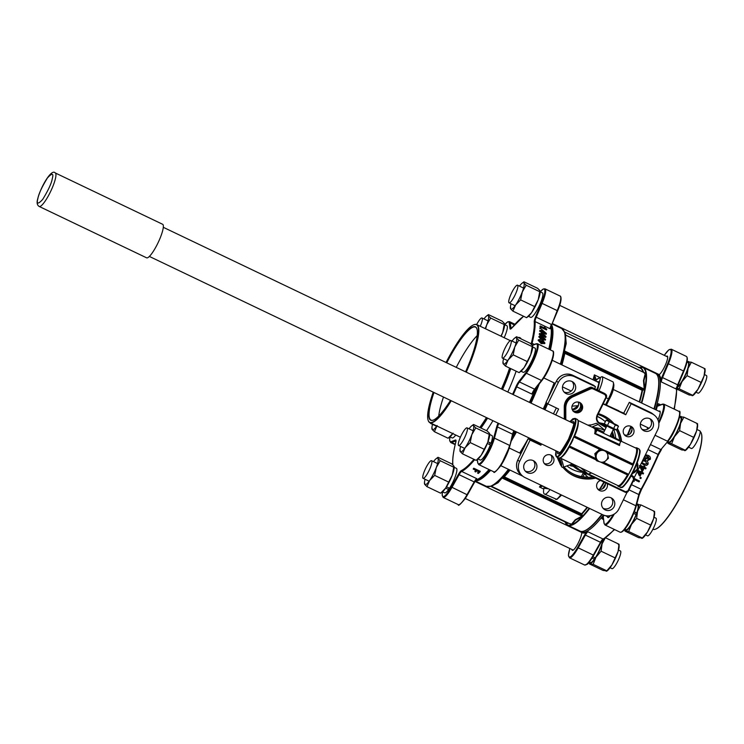<?xml version="1.0" encoding="UTF-8"?>
<svg xmlns="http://www.w3.org/2000/svg" width="744" height="744" viewBox="0 0 744 744"><rect width="100%" height="100%" fill="white"/><g stroke="black" fill="none" stroke-linecap="round" stroke-linejoin="round"><path stroke-width="1.12" d="M613.493 383.486C614.591 385.559 613.196 390.795 609.308 399.193L608.425 398.84A16.508 3.404 -64.4 0 0 612.954 381.877A16.508 3.404 -64.4 0 0 612.814 381.793L602.017 376.631A16.508 3.404 115.6 0 1 602.156 376.715A16.508 3.404 115.6 0 1 598.985 390.777M491.114 486.204L486.362 486.325L475.277 481.033M570.397 523.674L571.253 524.455L575.307 519.703L581.929 516.169L581.483 515.071L503.353 477.713L502.088 478.001L498.034 482.754L491.412 486.288A0.614 0.521 69.6 0 0 491.003 486.241L497.596 482.726L501.623 477.992L503.874 476.802L503.939 477.49L503.353 477.713L503.288 477.025M644.425 373.218L645.801 373.311L643.96 380.575L644.676 389.047L642.546 390.34L642.388 389.577L644.211 389.047L643.486 380.528L645.336 373.228L565.496 335.06L566.091 335.628L565.496 335.06L566.221 343.579L564.371 350.87L565.115 352.628L564.51 353.028L564.073 350.508L565.924 343.263L565.505 334.986A85.765 17.67 -64.4 0 0 565.273 334.223L564.649 332.326A87.243 17.968 115.6 0 1 560.678 364.318M551.667 324.942A87.42 18.005 115.6 0 1 550.383 349.913M539.251 383.96A87.42 18.005 115.6 0 1 531.058 403.136M516.485 431.948A87.42 18.005 115.6 0 1 511.119 441.248M490.649 470.31A87.42 18.005 115.6 0 1 475.388 480.847M647.02 429.437A87.42 18.005 -64.4 0 0 647.699 427.605M653.939 408.902A87.42 18.005 -64.4 0 0 657.947 376.734A87.42 18.005 -64.4 0 0 656.087 373.776A87.42 18.005 -64.4 0 0 655.371 373.33L643.179 367.508L638.464 367.62M515.825 431.632A86.806 17.884 115.6 0 1 511.816 438.635M489.915 469.957A86.806 17.884 115.6 0 1 475.918 480.066M567.049 524.799A87.42 18.005 -64.4 0 0 567.765 525.245L579.957 531.077A87.42 18.005 -64.4 0 0 584.217 530.946L584.998 530.649A86.806 17.884 -64.4 0 0 602.221 514.485M584.217 530.946A87.42 18.005 -64.4 0 0 601.84 514.309M596.753 389.707A10.397 2.139 -64.4 0 0 598.39 381.681A10.397 2.139 -64.4 0 0 598.306 381.635A10.397 2.139 -64.4 0 0 597.386 381.867M546.012 487.618A10.397 2.139 -64.4 0 0 546.263 488.083A10.397 2.139 -64.4 0 0 546.347 488.129A10.397 2.139 -64.4 0 0 546.961 488.073M605.207 509.91A6.724 6.575 -51.8 0 1 602.575 500.405A6.724 6.575 -51.8 0 1 612.321 498.592A6.724 6.575 -51.8 0 1 605.207 509.91M611.224 497.894A6.724 6.575 -51.8 0 1 603.068 508.254M607.095 483.581A5.506 5.375 -51.8 0 1 598.622 489.952A5.506 5.375 -51.8 0 1 600.501 480.429M626.206 436.272A5.506 5.375 -51.8 0 1 624.058 428.488A5.506 5.375 -51.8 0 1 632.028 427.01A5.506 5.375 -51.8 0 1 626.206 436.272M643.96 430.795A6.724 6.575 -51.8 0 1 641.337 421.29A6.724 6.575 -51.8 0 1 651.074 419.486A6.724 6.575 -51.8 0 1 643.96 430.795M649.986 418.788A6.724 6.575 -51.8 0 1 641.821 429.139M567.746 470.515A32.401 31.676 128.2 0 0 573.354 473.974A32.401 31.676 128.2 0 0 586.514 477.034L587.621 476.923M592.996 476.839A32.401 31.676 -51.8 0 1 573.764 474.3A32.401 31.676 -51.8 0 1 567.942 470.673A32.401 31.676 -51.8 0 1 563.999 466.962M597.944 414.492A32.401 31.676 -51.8 0 1 602.24 416.166A32.401 31.676 -51.8 0 1 608.062 419.783A32.401 31.676 -51.8 0 1 609.996 421.448M527.347 472.682A6.724 6.575 -51.8 0 1 524.725 463.177A6.724 6.575 -51.8 0 1 534.471 461.373A6.724 6.575 -51.8 0 1 527.347 472.682M533.374 460.676A6.724 6.575 -51.8 0 1 525.208 471.036M546.18 465.019A5.506 5.375 -51.8 0 1 544.031 457.244A5.506 5.375 -51.8 0 1 552.001 455.765A5.506 5.375 -51.8 0 1 546.18 465.019M566.11 393.576A6.724 6.575 -51.8 0 1 563.478 384.071A6.724 6.575 -51.8 0 1 573.224 382.258A6.724 6.575 -51.8 0 1 566.11 393.576M572.127 381.56A6.724 6.575 -51.8 0 1 563.971 391.921M594.8 477.695A33.62 32.866 -51.8 0 1 573.224 475.397A33.62 32.866 -51.8 0 1 567.495 471.873M595.665 478.113A33.62 32.866 -51.8 0 1 573.829 475.872A33.62 32.866 -51.8 0 1 567.793 472.115A33.62 32.866 -51.8 0 1 562.864 467.288M559.451 462.219A33.62 32.866 -51.8 0 1 557.265 457.272M555.814 451.385A33.62 32.866 -51.8 0 1 555.721 450.706M598.362 413.636A33.62 32.866 -51.8 0 1 603.384 415.543A33.62 32.866 -51.8 0 1 609.429 419.3A33.62 32.866 -51.8 0 1 613.493 423.122M582.18 514.746L581.483 515.071L581.213 514.439L581.91 514.113L582.226 516.531L575.633 520.037L571.597 524.78L571.159 524.464M644.676 389.047A0.614 0.502 167.8 0 1 644.211 389.047L564.371 350.87A0.614 0.539 24.9 0 1 564.073 350.508M643.207 390.172L643.039 389.4L564.919 352.052L564.315 352.451M582.226 516.531A0.614 0.521 -110.4 0 0 581.929 516.169L502.088 478.001A0.614 0.567 27.5 0 0 501.623 477.992M491.412 486.288L571.253 524.455A0.614 0.567 -152.5 0 1 571.597 524.78M490.91 486.278L571.253 524.455M644.397 373.265L645.336 373.228A0.614 0.539 -155.1 0 0 645.801 373.311M645.336 373.228L644.22 372.977M571.978 406.178L578.367 405.647L574.219 408.549L578.348 405.703M551.22 326.086A86.806 17.884 115.6 0 1 549.677 349.568M537.661 385.987A86.806 17.884 115.6 0 1 530.407 402.82M596.186 379.505L594.363 374.883L594.54 380.035A1.218 1.163 -16.2 0 1 596.186 379.505A12.23 2.52 115.6 0 0 596.39 379.905M541.697 485.553L539.447 486.995L542.971 486.158M647.596 429.195A86.806 17.884 -64.4 0 0 648.117 427.809M654.329 409.088A86.806 17.884 -64.4 0 0 658.207 377.524L657.947 376.734M512.532 435.965A83.514 17.205 -64.4 0 0 515.183 431.325M529.784 402.532A83.514 17.205 -64.4 0 0 536.089 387.987M605.291 482.716A5.506 5.375 -51.8 0 1 597.711 489.022M630.921 426.34A5.506 5.375 -51.8 0 1 624.3 434.728M634.186 477.778L657.612 429.958A12.23 11.95 128.2 0 0 652.19 413.831L631.135 403.769L629.312 402.327L623.742 413.143L618.757 411.069M618.887 410.818L603.254 403.657M581.417 476.56L583.259 472.784L587.667 476.895M623.742 413.143L625.769 414.733L603.133 403.918M631.135 403.769L625.769 414.733M609.866 421.383A32.401 31.676 128.2 0 0 607.857 419.625M616.376 429.818A32.401 31.676 -51.8 0 1 619.687 440.355M550.895 455.086A5.506 5.375 -51.8 0 1 544.273 463.475M578.19 402.011A5.506 5.375 -51.8 0 1 572.22 409.581A9.17 8.965 128.2 0 0 574.219 408.549L575.103 409.247M556.345 407.945L553.452 413.841M539.251 442.829L538.861 443.629L528.249 438.607L530.091 440.067L519.61 461.457A12.23 11.95 128.2 0 0 525.031 477.583L602.752 514.746A12.23 11.95 128.2 0 0 618.915 508.933L627.09 492.258M617.381 428.498A33.62 32.866 -51.8 0 1 621.566 441.257M594.577 388.666L595.516 386.741L574.47 376.678A12.23 11.95 128.2 0 0 558.298 382.481L547.826 403.871L558.614 409.033L555.731 414.929M541.53 443.917L540.888 445.228L530.091 440.067M579.52 402.402A5.506 5.375 -51.8 0 1 572.908 410.79M595.516 386.741L593.684 385.29L572.638 375.227C565.747 372.744 560.353 374.669 556.456 381.021L556.475 381.049A12.23 11.95 -51.8 0 1 572.648 375.236L572.638 375.227M609.122 419.067A33.62 32.866 -51.8 0 1 613.158 422.964M617.222 428.823A33.62 32.866 -51.8 0 1 620.98 440.978M538.861 443.629L540.888 445.228M558.298 382.481L556.475 381.049L545.984 402.411L547.826 403.871M613.958 437.016A25.677 25.101 128.2 0 0 611.689 432.766L613.967 437.016A29.276 28.616 128.2 0 0 612.284 431.548M605.337 421.709A29.276 28.616 128.2 0 0 597.088 416.482M566.956 465.902A29.276 28.616 128.2 0 0 583.687 472.384M597.144 416.287A29.276 28.616 -51.8 0 1 603.496 420.165M573.28 466.311L570.611 465.818L570.239 464.721M606.025 425.549L606.444 426.805M602.612 424.396L605.263 424.88M570.611 465.818L569.532 464.972M604.314 423.792L599.264 422.778M512.03 341.059A14.675 3.022 115.6 0 1 514.736 338.055A14.675 3.022 115.6 0 1 516.466 337.888L516.522 336.725L530.184 343.263L532.444 345.532L530.779 354.581A14.675 3.022 115.6 0 1 524.157 367.545A14.675 3.022 115.6 0 1 520.921 371.293L519.256 372.53M532.685 346.165L532.704 346.639A14.675 3.022 115.6 0 1 530.779 354.581L524.157 367.545L519.191 372.586M503.279 362.663L503.214 363.825L505.474 366.085L508.18 359.91L513.193 354.832L514.802 346.946L518.717 340.157L516.466 337.888A14.675 3.022 115.6 0 1 514.802 346.946A14.675 3.022 115.6 0 1 508.18 359.91A14.675 3.022 115.6 0 1 503.214 363.825A14.675 3.022 115.6 0 1 502.953 362.709A14.675 3.022 115.6 0 1 503.586 358.71M532.444 345.532L532.379 346.685L518.717 340.157M514.736 338.055L516.522 336.725M505.474 366.085L519.135 372.623M513.193 354.832L526.854 361.37M596.865 460.88L603.319 462.917L608.425 458.267L607.067 451.589L600.613 449.562L595.516 454.203L596.865 460.88L596.186 460.341L594.828 453.673L599.934 449.023L606.388 451.05L632.865 463.949A20.786 4.278 -64.4 0 0 636.018 448.195A20.786 4.278 -64.4 0 0 635.85 448.083L619.213 440.299M632.865 463.949L607.076 451.627M638.808 448.827L639.096 449.004C643.318 453.942 627.759 487.971 620.356 487.432A21.399 4.408 115.6 0 0 633.349 470.478A21.399 4.408 115.6 0 0 638.984 448.93A21.399 4.408 115.6 0 0 638.808 448.827L636.65 447.795A21.399 4.408 115.6 0 1 636.827 447.897A21.399 4.408 115.6 0 1 633.33 464.712L632.912 463.986M595.99 459.401L569.207 447.06C565.635 454.026 562.176 457.672 558.828 458.016A21.399 4.408 -64.4 0 0 568.983 446.484L569.207 447.06A20.786 4.278 115.6 0 1 560.279 457.793M619.864 443.396A20.786 4.278 115.6 0 1 619.529 445.554L619.352 444.428L595.312 433.417L594.698 433.678A20.786 4.278 -64.4 0 0 595.014 429.502L594.689 428.404L578.19 420.518M578.023 420.676A20.786 4.278 115.6 0 1 574.573 436.077L604.937 450.594M618.748 439.937L620.775 441.536L597.023 430.181L592.977 426.982L603.812 432.171M579.65 402.467A5.506 5.375 128.2 0 0 573.829 411.72A5.506 5.375 128.2 0 0 581.799 410.242A5.506 5.375 128.2 0 0 579.65 402.467M599.599 449.32L573.829 436.998L571.011 443.75L569.234 446.047L595.86 458.778M603.756 462.545L628.596 474.43L633.125 465.186L607.355 452.863M610.433 435.333L618.627 439.834M573.829 436.998L573.754 436.802A21.399 4.408 115.6 0 1 569.234 446.047M595.014 429.502A0.614 0.577 170.5 0 0 595.842 429.242L595.609 433.073L597.023 430.181M620.775 441.536L619.352 444.428M592.977 426.982L592.736 427.474M560.26 458.025L617.92 485.59A20.786 4.278 -64.4 0 0 627.48 474.923M603.328 462.908L628.355 474.877A21.399 4.408 115.6 0 1 618.199 486.399A21.399 4.408 115.6 0 1 618.022 486.288M601.654 449.562L573.959 436.328L574.573 436.077M605.077 424.35L605.328 425.084L610.173 427.716L615.074 429.855L615.809 429.604M615.353 425.01L618.487 426.238L616.674 429.939L604.277 423.875L606.09 420.174L612.405 423.187L615.353 425.01L613.54 428.711M607.346 425.68L609.15 421.978M618.487 426.238L607.123 420.267L617.78 425.484M607.123 420.267L606.09 420.174M571.411 463.354A7.952 0.902 70.2 0 1 571.318 464.33L563.32 467.204A7.952 0.902 70.2 0 0 561.162 458.555A7.952 0.902 70.2 0 0 561.115 458.434M558.288 457.755L560.623 463.865L559.135 458.127M560.055 460.452L559.2 460.759M600.613 449.562L599.934 449.023M595.516 454.203L594.828 453.673M603.896 450.622A5.98 5.84 -51.8 0 1 605.932 460.638A5.98 5.84 -51.8 0 1 596.242 457.588A5.98 5.84 -51.8 0 1 603.896 450.622M146.615 257.824A18.581 3.832 -64.4 0 0 155.012 248.552A18.581 3.832 -64.4 0 0 162.917 229.608A18.581 3.832 -64.4 0 0 162.648 224.288L55.242 172.943A18.581 3.832 115.6 0 1 55.512 178.253A18.581 3.832 115.6 0 1 47.607 197.197A18.581 3.832 115.6 0 1 39.209 206.469L146.615 257.824M511.202 342.64A9.784 2.018 115.6 0 1 507.166 352.851A9.784 2.018 115.6 0 1 502.488 358.18A9.784 2.018 115.6 0 1 502.209 356.078A9.784 2.018 115.6 0 1 506.246 345.867A9.784 2.018 115.6 0 1 510.933 340.538A9.784 2.018 115.6 0 1 511.202 342.64M688.572 447.144L691.39 448.493A9.784 2.018 -64.4 0 0 696.068 443.164A9.784 2.018 -64.4 0 0 700.104 432.952A9.784 2.018 -64.4 0 0 699.834 430.85L697.007 429.493M697.574 423.82L697.639 425.503A14.675 3.022 115.6 0 1 696.57 430.981A14.675 3.022 115.6 0 1 690.46 444.28A14.675 3.022 115.6 0 1 687.056 449.023A14.675 3.022 115.6 0 1 685.856 450.148L685.28 450.585M696.868 424.052L697.547 423.689L696.57 430.981L690.46 444.28L685.326 450.278L681.644 449.906L667.982 443.377L668.67 443.006A14.675 3.022 115.6 0 1 667.889 441.564A14.675 3.022 115.6 0 1 667.889 441.462M679.598 416.975A14.675 3.022 115.6 0 1 679.681 416.91A14.675 3.022 115.6 0 1 680.89 416.417A14.675 3.022 115.6 0 1 680.593 423.345A14.675 3.022 115.6 0 1 674.483 436.635A14.675 3.022 115.6 0 1 668.67 443.006L671.665 443.75L685.326 450.278L684.647 450.65M671.665 443.75L674.483 436.635L679.616 430.637L680.593 423.345L683.885 417.152L680.202 416.779M667.982 443.377L668.67 443.006M697.547 423.689L683.885 417.152M679.616 430.637L693.278 437.165M705.042 368.885L705.107 370.568A14.675 3.022 115.6 0 1 704.029 376.046A14.675 3.022 115.6 0 1 701.406 382.732A14.675 3.022 115.6 0 1 697.919 389.344A14.675 3.022 115.6 0 1 693.315 395.213L692.738 395.641M704.326 369.117L705.005 368.745L704.029 376.046L697.919 389.344L692.794 395.343L689.111 394.971L676.808 389.093M687.056 362.04A14.675 3.022 115.6 0 1 687.14 361.975A14.675 3.022 115.6 0 1 688.349 361.482A14.675 3.022 115.6 0 1 688.061 368.41A14.675 3.022 115.6 0 1 681.95 381.7A14.675 3.022 115.6 0 1 677.096 387.745M676.129 388.07L679.133 388.814L692.794 395.343L692.106 395.715M679.133 388.814L681.95 381.7L687.075 375.701L688.061 368.41L691.343 362.216L687.67 361.844M687.075 375.701L700.736 382.23M691.343 362.216L705.005 368.745M619.064 544.385L619.129 546.059A14.675 3.022 115.6 0 1 618.059 551.546A14.675 3.022 115.6 0 1 611.949 564.845A14.675 3.022 115.6 0 1 607.346 570.713L606.769 571.141M603.124 539.354A14.675 3.022 115.6 0 1 602.082 543.901A14.675 3.022 115.6 0 1 595.972 557.2A14.675 3.022 115.6 0 1 590.15 563.571A14.675 3.022 115.6 0 1 589.378 562.129A14.675 3.022 115.6 0 1 589.378 562.027M618.348 544.617L619.036 544.245L618.059 551.546L611.949 564.845L606.816 570.843L603.133 570.471L589.471 563.943L593.154 564.315L595.972 557.2L601.106 551.202L602.082 543.901L605.374 537.717M593.154 564.315L606.816 570.843L606.128 571.215M589.471 563.943L590.15 563.571M601.106 551.202L614.767 557.73M605.607 537.828L619.036 544.245M654.59 511.565L654.655 513.248A14.675 3.022 115.6 0 1 653.585 518.726A14.675 3.022 115.6 0 1 647.475 532.025A14.675 3.022 115.6 0 1 642.872 537.903L642.295 538.331M636.613 504.72A14.675 3.022 115.6 0 1 636.687 504.665A14.675 3.022 115.6 0 1 637.896 504.162A14.675 3.022 115.6 0 1 637.608 511.091A14.675 3.022 115.6 0 1 631.498 524.39A14.675 3.022 115.6 0 1 625.685 530.76A14.675 3.022 115.6 0 1 624.904 529.309A14.675 3.022 115.6 0 1 624.904 529.207M653.874 511.807L654.562 511.435L653.585 518.726L647.475 532.025L642.342 538.033L638.659 537.661L624.997 531.123L628.68 531.495L631.498 524.39L636.631 518.382L637.608 511.091L640.9 504.906L637.217 504.534M628.68 531.495L642.342 538.033L641.654 538.396M624.997 531.123L625.685 530.76M640.9 504.906L654.562 511.435M650.293 524.92L636.631 518.382M540.144 291.229L540.163 291.704A14.675 3.022 115.6 0 1 538.238 299.646A14.675 3.022 115.6 0 1 531.616 312.61A14.675 3.022 115.6 0 1 528.38 316.358L526.715 317.595M519.489 286.124A14.675 3.022 115.6 0 1 522.204 283.12A14.675 3.022 115.6 0 1 523.925 282.953A14.675 3.022 115.6 0 1 522.26 292.011A14.675 3.022 115.6 0 1 515.639 304.975A14.675 3.022 115.6 0 1 510.682 308.881A14.675 3.022 115.6 0 1 510.412 307.774A14.675 3.022 115.6 0 1 511.054 303.775M510.737 307.728L510.682 308.881L512.932 311.15L515.639 304.975L520.661 299.897L522.26 292.011L526.185 285.222L523.925 282.953L523.981 281.79L537.642 288.328L539.902 290.588L538.238 299.646L531.616 312.61L526.65 317.642M539.902 290.588L539.846 291.75L526.185 285.222M522.204 283.12L523.981 281.79M520.661 299.897L534.322 306.435M526.594 317.688L512.932 311.15M504.618 324.04L504.637 324.524A14.675 3.022 115.6 0 1 502.712 332.456A14.675 3.022 115.6 0 1 501.14 336.251M483.963 318.934A14.675 3.022 115.6 0 1 486.678 315.93A14.675 3.022 115.6 0 1 488.399 315.763A14.675 3.022 115.6 0 1 486.734 324.821A14.675 3.022 115.6 0 1 485.162 328.616M485.618 328.839L486.734 324.821L490.659 318.032L488.399 315.763L488.455 314.61L502.116 321.138L504.376 323.408L502.712 332.456L500.926 336.149M504.376 323.408L504.32 324.57L490.659 318.032M486.678 315.93L488.455 314.61M452.789 433.622A14.675 3.022 115.6 0 1 449.981 436.83A14.675 3.022 115.6 0 1 449.869 436.923A14.675 3.022 115.6 0 1 449.748 437.007M453.105 433.175L448.186 438.17M436.812 425.977A14.675 3.022 115.6 0 1 432.162 429.446A14.675 3.022 115.6 0 1 431.901 428.33A14.675 3.022 115.6 0 1 432.534 424.34M432.227 428.293L432.162 429.446L434.422 431.715L437.128 425.54M434.422 431.715L448.083 438.244M454.175 466.73L454.193 467.204A14.675 3.022 115.6 0 1 452.259 475.146A14.675 3.022 115.6 0 1 449.209 482.028A14.675 3.022 115.6 0 1 445.637 488.111A14.675 3.022 115.6 0 1 442.401 491.858L440.746 493.095M433.51 461.624A14.675 3.022 115.6 0 1 436.226 458.62A14.675 3.022 115.6 0 1 437.946 458.453L438.002 457.29L451.664 463.828L453.924 466.088L452.259 475.146L445.637 488.111L440.681 493.142M424.759 483.228L424.703 484.381L426.963 486.65L429.66 480.475L434.682 475.397L436.291 467.511L440.206 460.722L437.946 458.453A14.675 3.022 115.6 0 1 436.291 467.511A14.675 3.022 115.6 0 1 429.66 480.475A14.675 3.022 115.6 0 1 424.703 484.381A14.675 3.022 115.6 0 1 424.443 483.274A14.675 3.022 115.6 0 1 425.075 479.276M453.924 466.088L453.868 467.251L440.206 460.722M436.226 458.62L438.002 457.29M426.963 486.65L440.625 493.179M434.682 475.397L448.344 481.935M489.701 433.91L489.719 434.394A14.675 3.022 115.6 0 1 489.515 436.496A14.675 3.022 115.6 0 1 487.785 442.327A14.675 3.022 115.6 0 1 481.163 455.3A14.675 3.022 115.6 0 1 477.927 459.048L476.272 460.276M469.036 428.814A14.675 3.022 115.6 0 1 471.752 425.801A14.675 3.022 115.6 0 1 473.472 425.642L473.537 424.48L487.199 431.009L489.45 433.278L487.785 442.327L481.163 455.3L476.207 460.331M460.285 450.408L460.229 451.571L462.489 453.84L465.186 447.656L470.208 442.587L471.817 434.691L475.732 427.902L473.472 425.642A14.675 3.022 115.6 0 1 471.817 434.691A14.675 3.022 115.6 0 1 465.186 447.656A14.675 3.022 115.6 0 1 460.229 451.571A14.675 3.022 115.6 0 1 459.969 450.455A14.675 3.022 115.6 0 1 460.601 446.456M489.45 433.278L489.394 434.44L475.732 427.902M471.752 425.801L473.537 424.48M462.489 453.84L476.151 460.369M470.208 442.587L483.87 449.116M517.898 286.068A9.784 2.018 115.6 0 1 514.337 296.456A9.784 2.018 115.6 0 1 509.091 302.836A9.784 2.018 115.6 0 1 508.719 301.952A9.784 2.018 115.6 0 1 512.281 291.564A9.784 2.018 115.6 0 1 517.526 285.185A9.784 2.018 115.6 0 1 517.898 286.068M696.031 392.209L697.993 393.148A9.784 2.018 -64.4 0 0 703.238 386.768A9.784 2.018 -64.4 0 0 706.8 376.38A9.784 2.018 -64.4 0 0 706.428 375.497L704.466 374.558M476.662 324.551A9.784 2.018 115.6 0 1 479.899 319.446A9.784 2.018 115.6 0 1 482 317.995A9.784 2.018 115.6 0 1 480.252 326.272M431.222 423.308A9.784 2.018 115.6 0 1 430.571 423.401A9.784 2.018 115.6 0 1 430.246 422.843M422.741 477.453A9.784 2.018 115.6 0 1 426.303 467.065A9.784 2.018 115.6 0 1 431.548 460.685A9.784 2.018 115.6 0 1 431.92 461.568A9.784 2.018 115.6 0 1 428.358 471.956A9.784 2.018 115.6 0 1 423.113 478.336A9.784 2.018 115.6 0 1 422.741 477.453M610.052 567.709L612.014 568.649A9.784 2.018 -64.4 0 0 617.26 562.269A9.784 2.018 -64.4 0 0 620.822 551.881A9.784 2.018 -64.4 0 0 620.45 550.997L618.487 550.058M460.741 444.075A9.784 2.018 115.6 0 1 458.639 445.517A9.784 2.018 115.6 0 1 459.727 438.839A9.784 2.018 115.6 0 1 464.972 429.316A9.784 2.018 115.6 0 1 467.074 427.874A9.784 2.018 115.6 0 1 465.986 434.552A9.784 2.018 115.6 0 1 460.741 444.075M645.578 534.899L647.54 535.838A9.784 2.018 -64.4 0 0 649.642 534.397A9.784 2.018 -64.4 0 0 654.887 524.864A9.784 2.018 -64.4 0 0 655.976 518.187L654.023 517.247M668.819 441.889A13.569 2.799 -64.4 0 0 668.921 441.955A13.569 2.799 -64.4 0 0 676.742 432.069A13.569 2.799 -64.4 0 0 681.002 417.914L679.486 417.189M523.088 372.214A13.569 2.799 -64.4 0 0 523.199 372.288A13.569 2.799 -64.4 0 0 531.011 362.393A13.569 2.799 -64.4 0 0 535.28 348.238L532.704 347.011M528.463 316.293L530.667 317.353A13.569 2.799 -64.4 0 0 535.485 312.731A13.569 2.799 -64.4 0 0 541.539 300.288A13.569 2.799 -64.4 0 0 542.367 292.857L540.172 291.806M504.172 337.702A13.569 2.799 -64.4 0 0 505.92 333.368A13.569 2.799 -64.4 0 0 506.841 325.677L504.646 324.626M452.036 437.844A13.569 2.799 -64.4 0 0 452.147 437.909A13.569 2.799 -64.4 0 0 455.756 435.035M446.502 486.79L449.506 488.231A13.569 2.799 -64.4 0 0 455.561 475.788A13.569 2.799 -64.4 0 0 456.398 468.357L454.193 467.306M442.485 491.793L444.689 492.854A13.569 2.799 -64.4 0 0 448.623 489.524L445.647 488.101M449.088 488.027L448.623 489.524M487.99 441.797L490.994 443.238A13.569 2.799 -64.4 0 0 491.924 435.547L489.719 434.496M490.994 443.238L489.747 443.21M478.011 458.983L480.215 460.034A13.569 2.799 -64.4 0 0 490.37 444.903L487.348 443.461M677.384 386.834A13.569 2.799 -64.4 0 0 681.206 382.397A13.569 2.799 -64.4 0 0 687.261 369.963A13.569 2.799 -64.4 0 0 688.098 362.533L687 362.012M592.884 556.772L595.228 557.898A13.569 2.799 -64.4 0 0 602.631 539.902M589.322 561.999L590.411 562.52A13.569 2.799 -64.4 0 0 594.344 559.19L592.066 558.102M594.809 557.702L594.344 559.19M634.344 511.77L636.725 512.914A13.569 2.799 -64.4 0 0 637.645 505.223L636.585 504.711M636.725 512.914L635.469 512.886M624.848 529.189L625.937 529.709A13.569 2.799 -64.4 0 0 636.101 514.578L633.674 513.416M594.54 427.735A22.004 21.511 -51.8 0 1 597.795 428.07A22.004 21.511 -51.8 0 1 604.602 430.562M604.77 430.218L598.13 424.489L591.843 427.047M584.273 469.501A22.004 21.511 -51.8 0 1 583.343 469.064M581.222 468.05L588.169 474.086L591.62 473.017M580.794 467.846L588.169 474.086M598.13 424.489L596.558 423.252L588.95 425.661M700.178 431.483A54.349 11.197 115.6 0 1 701.322 433.306A54.349 11.197 115.6 0 1 686.377 485.06A54.349 11.197 115.6 0 1 655.483 529.179A54.349 11.197 115.6 0 1 652.879 529.282M604.23 515.332A88.034 18.135 115.6 0 1 602.947 516.987L602.026 518.773L602.528 516.289A87.42 18.005 -64.4 0 0 603.477 515.062M610.433 515.62A10.397 2.139 115.6 0 1 607.876 517.545A10.397 2.139 115.6 0 1 607.792 517.499A10.397 2.139 115.6 0 1 607.485 516.689M580.404 531.848A10.397 2.139 115.6 0 1 580.608 531.718A10.397 2.139 115.6 0 1 581.083 531.569M580.813 531.365A87.42 18.005 -64.4 0 0 580.859 531.402A87.42 18.005 -64.4 0 0 581.436 531.783L581.65 532.09A10.397 2.139 115.6 0 1 581.715 532.592A10.397 2.139 115.6 0 1 577.902 543.631A10.397 2.139 115.6 0 1 572.35 550.365A10.397 2.139 115.6 0 1 572.266 550.309A10.397 2.139 115.6 0 1 571.959 549.5M666.373 356.348A10.397 2.139 115.6 0 1 667.294 356.106A10.397 2.139 115.6 0 1 667.377 356.162A10.397 2.139 115.6 0 1 665.248 365.313A10.397 2.139 115.6 0 1 659.035 374.753A10.397 2.139 115.6 0 1 658.328 374.864A10.397 2.139 115.6 0 1 658.245 374.809A10.397 2.139 115.6 0 1 657.938 374M658.914 411.283A10.397 2.139 115.6 0 1 659.835 411.051A10.397 2.139 115.6 0 1 659.919 411.097A10.397 2.139 115.6 0 1 657.947 419.895M655.641 529.114A54.107 11.141 -64.4 0 0 655.799 529.058A54.107 11.141 -64.4 0 0 686.545 485.135A54.107 11.141 -64.4 0 0 701.425 433.622A54.107 11.141 -64.4 0 0 701.369 433.473M657.882 373.972A0.614 0.595 117.9 0 1 657.129 374.176L658.226 375.041A0.614 0.595 -42.2 0 0 659.035 374.753A88.034 18.135 115.6 0 1 660.951 379.784L661.342 381.932L660.123 380.035A87.42 18.005 -64.4 0 0 658.226 375.041A87.42 18.005 -64.4 0 0 657.129 374.176A87.42 18.005 -64.4 0 0 656.989 374.111A87.42 18.005 -64.4 0 0 656.134 373.814M655.557 409.674A87.42 18.005 -64.4 0 0 656.608 405.889A87.42 18.005 -64.4 0 0 660.123 380.035A0.614 0.567 -7.8 0 0 660.951 379.784A6.724 1.386 115.6 0 1 661.825 377.403L667.684 363.565A17.726 3.655 -64.4 0 0 670.604 349.578A17.726 3.655 -64.4 0 0 664.28 355.344M658.617 422.053A17.726 3.655 -64.4 0 0 663.136 404.522A17.726 3.655 -64.4 0 0 662.132 404.457L657.938 406.047A6.724 1.386 115.6 0 1 657.417 405.815L656.608 405.889L658.384 403.732L657.417 405.815A88.034 18.135 115.6 0 1 656.236 410.009M581.436 531.783A87.42 18.005 -64.4 0 0 581.576 531.848A87.42 18.005 -64.4 0 0 585.807 531.728A87.42 18.005 -64.4 0 0 602.528 516.289L602.947 516.987A6.724 1.386 115.6 0 1 603.161 517.052A6.724 1.386 115.6 0 1 603.347 517.48L604.072 522.948A17.726 3.655 -64.4 0 0 613.075 514.718M569.867 548.495A17.726 3.655 -64.4 0 0 569.709 557.042A17.726 3.655 -64.4 0 0 577.632 547.379L584.821 534.592A6.724 1.386 115.6 0 1 586.114 532.537A0.614 0.586 -110.5 0 0 585.807 531.728L587.927 531.793L586.114 532.537A88.034 18.135 115.6 0 1 581.715 532.592A0.614 0.595 -62.1 0 0 581.473 531.802M634.279 478.448L639.514 481.08L634.279 478.578M639.98 478.197L639.905 478.057A87.42 18.005 -64.4 0 0 640.333 477.239L641.244 477.769A88.034 18.135 -64.4 0 1 640.807 478.597L639.98 478.197A88.034 18.135 -64.4 0 0 640.407 477.369L641.244 477.769M637.822 470.338L641.086 471.901A87.42 18.005 -64.4 0 0 641.505 471.064L642.425 471.557A88.034 18.135 -64.4 0 1 642.007 472.403L643.588 473.156L642.035 472.347M643.588 473.156A88.034 18.135 -64.4 0 1 643.16 473.993L641.588 473.24A88.034 18.135 -64.4 0 1 640.138 476.095L639.301 475.695L637.255 471.501M643.579 466.841L640.296 465.298L643.579 466.841A87.42 18.005 -64.4 0 0 643.988 465.995L644.927 466.46A88.034 18.135 -64.4 0 1 644.509 467.306L646.09 468.06L644.518 467.297M646.09 468.06A88.034 18.135 -64.4 0 1 645.68 468.915L644.099 468.162A88.034 18.135 -64.4 0 1 642.677 471.045L641.756 470.561L639.738 466.432M642.937 459.913L645.736 460.545C647.643 461.206 648.405 462.443 648.015 464.256L646.676 465.446L643.718 464.833L641.384 463.075M642.956 459.866L644.127 459.969M648.219 460.49L647.661 460.359L647.968 459.467L649.438 458.918L647.968 456.379L647.959 458.248L645.001 459.15L643.774 458.202M645.746 459.392L644.871 459.132M580.181 531.179A88.034 18.135 115.6 0 0 580.608 531.718A0.614 0.595 137.8 0 0 580.664 531.328M645.457 454.761L647.912 455.319C649.912 456.035 650.712 457.374 650.303 459.327L647.792 460.378L648.108 459.476L649.438 458.918M647.968 459.467L648.498 459.55M649.577 458.918L647.968 456.379M645.68 459.383L643.83 458.081M648.154 460.48L647.661 460.359M645.439 458.313L647.336 457.625L646.555 455.709L644.602 456.295L645.987 458.471M645.308 458.295L647.196 457.625L646.555 455.709L645.736 455.514M646.415 455.709L645.671 455.514M643.718 464.833L641.43 462.991M644.127 463.977L647.261 463.903L645.336 461.401L643.951 460.871L642.193 461.485L642.221 462.591L644.62 464.2M644.006 463.921L647.141 463.856L645.336 461.401M645.206 461.373L643.886 460.852M643.988 465.995L644.927 466.46M643.681 466.916A88.034 18.135 -64.4 0 0 644.09 466.06M641.849 470.654L639.412 465.605M642.37 469.603A88.034 18.135 -64.4 0 0 643.272 467.762L640.937 466.646L642.37 469.603M642.295 469.464A87.42 18.005 -64.4 0 0 643.151 467.706M641.505 471.064L642.425 471.557M641.086 471.901L641.179 472.003A88.034 18.135 -64.4 0 0 641.598 471.157M637.803 470.394L641.179 472.003M639.301 475.695L636.892 470.692M639.831 474.663A88.034 18.135 -64.4 0 0 640.751 472.849L638.417 471.733L639.831 474.663M639.766 474.523A87.42 18.005 -64.4 0 0 640.64 472.793M639.514 481.08A88.034 18.135 -64.4 0 1 639.077 481.898L634.046 479.499L634.195 481.415L633.432 481.052M428.172 420.36A54.349 11.197 -64.4 0 0 428.219 420.527A54.349 11.197 -64.4 0 0 429.827 422.639A54.349 11.197 -64.4 0 0 449.116 404.132A54.349 11.197 -64.4 0 0 451.255 400.765M466.265 372.158A54.349 11.197 -64.4 0 0 476.709 324.57A54.349 11.197 -64.4 0 0 474.058 324.654A54.349 11.197 -64.4 0 0 473.9 324.719M480.977 428.042A55.196 11.374 -64.4 0 0 485.209 421.894A55.196 11.374 -64.4 0 0 487.59 418.128M502.581 389.521A55.196 11.374 -64.4 0 0 510.756 368.615M512.179 340.854A55.196 11.374 -64.4 0 0 511.658 340.882M450.501 400.402A51.782 10.667 115.6 0 1 449.097 402.588A51.782 10.667 115.6 0 1 433.241 420.137A51.782 10.667 115.6 0 1 433.715 392.376M446.493 362.709A51.782 10.667 115.6 0 1 457.002 344.426A51.782 10.667 115.6 0 1 476.913 328.802A51.782 10.667 115.6 0 1 465.567 371.823M476.96 328.96A51.541 10.621 -64.4 0 0 475.49 327.109A51.541 10.621 -64.4 0 0 457.197 344.658A51.541 10.621 -64.4 0 0 446.753 362.83M433.985 392.507A51.541 10.621 -64.4 0 0 431.036 420.1A51.541 10.621 -64.4 0 0 433.399 420.081M438.737 416.045A51.541 10.621 115.6 0 1 443.489 397.045M456.258 367.369A51.541 10.621 115.6 0 1 466.693 349.206A51.541 10.621 115.6 0 1 477.174 335.646M446.056 362.495A54.107 11.141 115.6 0 1 457.179 343.114A54.107 11.141 115.6 0 1 473.751 324.775A54.107 11.141 115.6 0 1 466.004 372.037M450.994 400.635A54.107 11.141 115.6 0 1 448.92 403.89A54.107 11.141 115.6 0 1 428.116 420.211A54.107 11.141 115.6 0 1 433.231 392.144M514.606 431.046L514.113 432.515A87.42 18.005 115.6 0 1 512.867 434.719M541.669 380.844L535.243 389A87.42 18.005 115.6 0 1 534.35 391.214A87.42 18.005 115.6 0 1 529.44 402.365M514.867 431.176A87.42 18.005 115.6 0 1 514.113 432.515L513.648 432.413M533.96 390.953L534.35 391.214L531.83 394.06L535.187 389.121L534.592 389.186L541.176 380.826A18.34 3.776 -64.4 0 0 543.306 377.822A18.34 3.776 -64.4 0 0 551.49 361.017A18.34 3.776 -64.4 0 0 552.615 350.982L537.503 343.756A18.34 3.776 115.6 0 1 536.378 353.791A18.34 3.776 115.6 0 1 528.194 370.605A18.34 3.776 115.6 0 1 526.064 373.6L519.479 381.96L534.592 389.186A6.11 1.256 115.6 0 0 533.876 390.191A6.11 1.256 115.6 0 0 531.83 394.06L516.717 386.834A87.42 18.005 115.6 0 1 513.248 394.618M475.89 470.366A87.42 18.005 115.6 0 1 475.118 471.064L474.932 471.584A88.034 18.135 115.6 0 0 476.141 470.478L473.231 469.092L473.407 468.581A87.42 18.005 115.6 0 0 473.788 468.218L480.271 471.305L480.094 471.817A88.034 18.135 115.6 0 1 478.308 473.472L477.741 472.589A87.42 18.005 115.6 0 0 478.718 471.715M489.031 469.538A87.42 18.005 115.6 0 1 476.783 479.61A87.42 18.005 115.6 0 1 476.086 479.834M476.197 479.694L476.746 478.643L476.783 479.61A0.614 0.586 -110.5 0 0 476.337 479.582L474.207 481.907L459.094 474.681L451.906 487.478A18.34 3.776 115.6 0 1 449.683 491.161A18.34 3.776 115.6 0 1 443.173 497.411L458.285 504.637A18.34 3.776 -64.4 0 0 464.795 498.387A18.34 3.776 -64.4 0 0 467.018 494.695L451.338 486.995L458.527 474.207A6.724 1.386 115.6 0 1 459.346 472.858A6.724 1.386 115.6 0 1 461.327 470.608A86.806 17.884 -64.4 0 0 473.956 459.318M544.18 327.806L544.366 327.137L545.315 328.346L540.274 325.928L539.986 326.411A87.42 18.005 115.6 0 1 539.977 326.839L546.449 329.936L546.738 329.453L540.265 326.356L539.977 326.839M541.018 328.541L539.902 328.606L540.191 328.141A88.034 18.135 115.6 0 0 540.218 327.686L541.046 328.076A88.034 18.135 115.6 0 1 541.018 328.541L540.191 328.141M540.218 327.686L539.93 328.151A87.42 18.005 115.6 0 1 539.902 328.606M541.325 332.559L541.483 332.057A88.034 18.135 115.6 0 0 541.548 331.545L539.967 330.792L539.679 331.247L541.26 332.001A87.42 18.005 115.6 0 1 541.204 332.503M541.362 330.941A87.42 18.005 115.6 0 0 541.446 329.871L541.734 329.406A88.034 18.135 115.6 0 1 541.595 331.052L540.014 330.299L539.735 330.745A87.42 18.005 115.6 0 1 539.679 331.247M541.734 329.406L546.394 333.498A88.034 18.135 115.6 0 1 546.356 333.851L546.077 334.298L542.292 332.494M541.009 334.056A87.42 18.005 115.6 0 0 541.167 332.81L542.283 332.763L546.003 336.623A88.034 18.135 115.6 0 1 545.947 337.004L545.668 337.432L541.883 335.628L541.595 336.074L541.046 335.256A88.034 18.135 115.6 0 0 541.139 334.707L539.558 333.954L539.279 334.372L540.851 335.135A87.42 18.005 115.6 0 1 540.767 335.674M541.455 332.363A88.034 18.135 115.6 0 1 541.214 334.158L539.633 333.405L539.354 333.833A87.42 18.005 115.6 0 1 539.279 334.372M545.306 340.12L545.612 339.58L541.781 339.878L538.777 336.855L539.856 335.749L542.581 336.586L545.612 339.58M545.333 339.989L541.781 339.878M540.274 340.008L539.121 340.278L541.158 342.417L540.711 340.975L543.074 340.622L544.924 343.105L541.465 343.254L538.386 339.887L540.311 339.366L539.995 340.399L538.851 340.659M540.525 342.063L540.749 340.864M544.599 343.654L544.924 343.105M544.654 343.486L541.186 343.626L538.107 340.268L538.424 339.729M550.932 326.914A87.42 18.005 115.6 0 1 551.099 327.909A87.42 18.005 115.6 0 1 548.765 349.131M550.783 327.425L550.783 327.481A0.614 0.567 -7.8 0 0 551.099 327.909L550.16 328.783L551.741 324.747A6.724 1.386 -64.4 0 0 550.848 327.146M489.738 444.596A10.397 2.139 -64.4 0 0 490.203 443.219M512.886 434.552A6.724 1.386 -64.4 0 1 513.602 432.478L514.197 430.85M542.906 341.208L541.418 341.515L542.581 343.086L544.162 342.844L542.906 341.208L541.148 341.905M544.059 343.077L542.636 341.598M542.06 339.478L539.056 336.446L539.856 335.749M542.171 338.892L544.868 339.218L544.534 338.408L542.488 337.153L539.8 336.8L542.171 338.892M544.803 339.394L544.534 338.408M544.255 338.818L542.209 337.562L542.488 337.153M542.209 337.562L539.521 337.209M545.947 337.004L541.967 335.098A88.034 18.135 115.6 0 1 541.883 335.656L541.046 335.256M539.633 333.405A88.034 18.135 115.6 0 1 539.558 333.954M542.199 333.405A88.034 18.135 115.6 0 1 542.041 334.558L544.376 335.674L542.199 333.405M543.101 335.06L542.116 334.047M542.162 332.708L541.483 332.057M546.356 333.851L542.376 331.945A88.034 18.135 115.6 0 1 542.32 332.456M540.014 330.299A88.034 18.135 115.6 0 1 539.967 330.792M542.525 330.392A88.034 18.135 115.6 0 1 542.423 331.443L544.757 332.559L542.525 330.392M543.287 331.861L542.46 331.071M544.366 327.137L546.747 329.183A88.034 18.135 115.6 0 1 546.738 329.453M477.555 473.11A88.034 18.135 115.6 0 0 478.959 471.826L476.885 470.84A88.034 18.135 115.6 0 1 475.686 471.938L474.932 471.584M473.788 468.218L473.612 468.72L480.094 471.817M568.76 523.32A85.765 17.67 115.6 0 1 566.1 522.511A85.765 17.67 115.6 0 1 565.84 522.297M554.447 383.03A87.243 17.968 115.6 0 1 550.458 393.269M546.44 402.783A87.243 17.968 115.6 0 1 543.594 409.126M529.021 437.937A87.243 17.968 115.6 0 1 528.584 438.728M525.813 443.591A87.243 17.968 115.6 0 1 520.01 453.18M508.766 469.483A87.243 17.968 115.6 0 1 491.077 486.213M564.649 332.326L561.776 328.588A87.42 18.005 115.6 0 1 562.492 329.034A87.42 18.005 115.6 0 1 560.344 364.16M554.103 382.862A87.42 18.005 115.6 0 1 547.668 398.961M546.124 402.532A87.42 18.005 115.6 0 1 543.25 408.968M528.677 437.779A87.42 18.005 115.6 0 1 519.665 453.012M508.431 469.325A87.42 18.005 115.6 0 1 486.362 486.325M641.746 403.081A87.42 18.005 -64.4 0 0 643.895 367.954A87.42 18.005 -64.4 0 0 643.179 367.508M630.391 433.547A87.243 17.968 -64.4 0 0 632.028 429.539M641.319 402.876A87.243 17.968 -64.4 0 0 643.43 367.927A87.243 17.968 -64.4 0 0 638.864 367.471M544.152 486.725L543.883 488.51A1.218 0.902 12.3 0 1 543.994 488.25L544.245 486.771M594.419 380.454L594.54 380.035C594.912 381.133 595.907 380.798 597.506 379.031L600.538 377.292L597.674 390.154M643.002 372.037A85.588 17.633 -64.4 0 0 641.021 368.606A85.588 17.633 -64.4 0 0 640.324 368.168L564.51 331.926M564.854 332.959A85.588 17.633 115.6 0 1 565.738 335.098M510.003 470.078A85.588 17.633 115.6 0 1 504.302 476.839A0.614 0.493 42.7 0 0 503.874 476.802A85.765 17.67 -64.4 0 0 509.668 469.92M529.598 439.202A85.765 17.67 -64.4 0 0 530.035 438.43M544.627 409.618A85.765 17.67 -64.4 0 0 547.361 403.508M561.627 364.774A85.765 17.67 -64.4 0 0 564.51 353.028L564.817 353.326A85.588 17.633 115.6 0 1 561.962 364.932M639.673 367.862A85.765 17.67 115.6 0 1 641.486 368.633A85.765 17.67 115.6 0 1 643.532 372.288M490.677 486.362L566.491 522.604A85.588 17.633 -64.4 0 0 568.044 522.976M565.031 521.907A87.243 17.968 -64.4 0 0 589.229 508.273M602.454 488.845A87.243 17.968 -64.4 0 0 605.43 483.888M604.333 482.261A85.765 17.67 115.6 0 1 599.962 489.487M587.528 507.464A85.765 17.67 115.6 0 1 581.91 514.113A0.614 0.493 42.7 0 0 581.576 513.788A85.588 17.633 -64.4 0 0 587.09 507.259M639.236 401.881A85.588 17.633 -64.4 0 0 642.091 390.274L642.546 390.34A85.765 17.67 115.6 0 1 639.663 402.086M631.219 426.777A85.765 17.67 115.6 0 1 627.889 435.008M547.677 403.75A85.588 17.633 115.6 0 1 544.971 409.786M530.388 438.588A85.588 17.633 115.6 0 1 529.951 439.369M599.432 489.468A85.588 17.633 -64.4 0 0 603.923 482.056M564.891 521.507L567.765 525.245A87.42 18.005 -64.4 0 0 589.657 508.478M603.365 488.241A87.42 18.005 -64.4 0 0 605.318 484.976M627.341 435.128A85.588 17.633 -64.4 0 0 630.903 426.331M643.486 380.528A0.614 0.53 -175.9 0 0 643.96 380.575M564.817 353.326L565.115 352.628L642.388 389.577L642.091 390.274L564.817 353.326M504.302 476.839L581.576 513.788L581.213 514.439L503.939 477.49L504.302 476.839M543.771 489.068L539.447 486.995A85.588 17.633 -64.4 0 0 540.897 485.172M593.042 379.793A85.588 17.633 -64.4 0 0 594.363 374.883L599.255 377.227M609.299 399.212L606.388 405.154L609.327 399.221C613.428 391.66 614.702 385.922 613.168 382.016L612.814 381.793M602.017 376.631L597.674 378.733A1.218 0.967 41.5 0 0 597.506 379.031M606.146 397.752L608.425 398.84L605.532 404.745M548.626 488.864L543.994 488.25M544.654 494.081A16.508 3.404 -64.4 0 0 544.794 494.165A16.508 3.404 -64.4 0 0 550.002 489.524M555.452 499.243A16.508 3.404 -64.4 0 0 555.591 499.326A16.508 3.404 -64.4 0 0 560.79 494.686M551.778 456.835L551.927 459.253L551.788 456.863M586.942 473.947A32.401 31.676 128.2 0 1 584.207 474.142L582.915 476.783M629.312 402.327L650.34 412.381M652.19 413.831L650.368 412.39A12.23 11.95 -51.8 0 1 652.562 413.757L654.385 415.199M615.716 437.853A32.401 31.676 128.2 0 0 613.558 429.297M517.768 459.997C515.397 465.753 516.476 470.673 521.014 474.784A12.23 11.95 -51.8 0 1 517.787 460.015L528.249 438.607M519.61 461.457L517.787 460.015L528.268 438.635M574.47 376.678L572.648 375.236L593.693 385.299M557.033 451.329L557.563 453.329C558.511 455.328 562.083 450.799 568.295 439.741C573.364 427.781 574.982 421.709 573.15 421.523L570.955 422.211M559.209 452.771A16.508 3.404 115.6 0 1 559.181 452.743A16.508 3.404 115.6 0 1 558.828 452.194M572.75 423.066A16.508 3.404 115.6 0 1 573.438 423.001M556.493 456.872A21.399 4.408 -64.4 0 0 556.67 456.983A21.399 4.408 -64.4 0 0 569.653 440.029A21.399 4.408 -64.4 0 0 575.298 418.481A21.399 4.408 -64.4 0 0 575.121 418.379L572.806 418.816L569.858 421.681M569.885 421.699L574.489 418.779C576.637 419.002 574.74 426.117 568.797 440.141C561.525 453.105 557.33 458.416 556.224 456.072L555.963 450.817L555.554 454.9L556.382 456.807L558.828 458.016M573.959 436.328A21.399 4.408 -64.4 0 0 577.456 419.514A21.399 4.408 -64.4 0 0 577.288 419.411L577.567 419.588C579.139 422.536 578.135 428.042 574.582 436.096L604.881 450.576M598.706 422.453A6.11 5.98 128.2 0 0 599.701 422.973L599.701 422.973A25.677 25.101 -51.8 0 1 601.022 423.569A25.677 25.101 -51.8 0 1 605.635 426.433L606.351 427A25.677 25.101 128.2 0 0 601.831 424.201A25.677 25.101 128.2 0 0 600.51 423.615L600.371 424.257L606.072 427.558M611.401 433.352L613.214 436.663M573.391 411.339A5.506 5.375 128.2 0 0 580.162 402.746M599.72 449.218L573.754 436.802M628.596 474.43A21.399 4.408 -64.4 0 0 633.125 465.186M633.33 464.712L607.216 452.222M619.529 445.554L594.698 433.678M605.635 426.433L600.51 423.615A6.11 5.98 -51.8 0 1 597.479 415.422L597.041 415.236C595.619 419.235 596.725 422.248 600.371 424.257M569.43 445.982L595.832 458.602M603.877 462.443L628.541 474.235M632.939 465.26L607.392 453.05M620.989 487.032C622.096 489.375 626.29 484.065 633.562 471.101C639.505 457.086 641.402 449.962 639.254 449.739M569.207 447.06L596.093 459.922L569.207 447.06M627.555 474.96L600.668 462.108L627.536 474.951M587.844 425.14L591.303 424.889M565.821 419.756L565.784 407.693C565.998 402.746 568.332 399.147 572.768 396.896L591.108 388.675L592.624 388.694L605.123 394.664L605.932 397.091L597.041 415.236M587.518 473.575L579.632 469.799L571.429 463.363M630.968 476.067L632.763 476.932L633.581 479.35L627.936 490.863L625.509 491.738L588.43 474.012M591.108 388.675L590.773 388.043L572.434 396.264L572.768 396.896M571.597 395.631L572.434 396.264A12.23 11.95 128.2 0 0 565.077 407.628L565.784 407.693M564.259 406.977C564.473 401.76 566.919 397.975 571.606 395.622L571.615 395.622A12.23 11.95 -51.8 0 0 564.268 406.996L564.315 419.03L564.259 406.977L565.077 407.628L565.124 419.421M571.373 464.284A25.677 25.101 128.2 0 0 574.656 467.399A25.677 25.101 128.2 0 0 579.269 470.273L579.632 469.799M579.278 470.273L625.146 492.212L625.509 491.738M573.847 466.767A25.677 25.101 -51.8 0 1 571.225 464.368L579.269 470.273L625.146 492.212A2.446 2.39 128.2 0 0 628.373 491.049L627.936 490.863M628.373 491.04L634.009 479.536L633.581 479.35M631.284 475.509L632.93 476.3L632.121 475.658A2.446 2.39 -51.8 0 1 632.558 475.937L633.376 476.569A2.446 2.39 128.2 0 1 634.018 479.527L633.376 476.569A2.446 2.39 128.2 0 0 632.93 476.3L632.763 476.932M599.097 422.797C596.837 420.76 596.307 418.295 597.488 415.422L606.369 397.277L605.728 394.311A2.446 2.39 128.2 0 1 606.369 397.268L605.932 397.091M591.964 387.419L604.472 393.399A2.446 2.39 -51.8 0 1 604.919 393.678L605.728 394.311A2.446 2.39 128.2 0 0 605.291 394.041L605.123 394.664M589.936 387.419L590.773 388.043A2.446 2.39 -51.8 0 1 592.791 388.061L605.291 394.041L592.791 388.061L592.624 388.694M589.946 387.401L591.973 387.419A2.446 2.39 128.2 0 0 589.964 387.41L571.615 395.622L589.946 387.401M559.562 458.164L559.934 459.15C562.873 466.228 561.655 468.906 559.032 461.131L557.823 457.541M37.87 198.62C38.586 194.11 41.776 187.218 47.439 177.937C52.192 172.831 53.801 173.092 52.266 178.727C51.55 183.238 48.36 190.129 42.696 199.411C37.944 204.516 36.335 204.256 37.87 198.62M637.245 462.638A7.952 7.766 -51.8 0 1 632.363 473.5L637.236 469.148L637.245 462.629M636.408 463.475L636.65 464.144M636.659 464.163L633.042 472.18M662.132 404.457A0.614 0.586 -110.8 0 1 662.448 404.141L663.797 404.132A18.34 3.776 115.6 0 1 663.946 404.224A18.34 3.776 115.6 0 1 658.812 423.308M603.282 517.796A6.11 1.256 -64.4 0 0 602.026 518.773L603.505 519.479M664.262 355.344L668.716 349.931L671.265 349.196A18.34 3.776 115.6 0 1 671.414 349.289A18.34 3.776 115.6 0 1 668.391 363.76L683.504 370.986A18.34 3.776 -64.4 0 0 686.526 356.516A18.34 3.776 -64.4 0 0 686.377 356.423C688.172 357.678 687.354 362.635 683.894 371.284L678.035 385.094M655.018 435.249L667.47 441.211A18.34 3.776 -64.4 0 0 676.901 423.801A18.34 3.776 -64.4 0 0 679.058 411.451A18.34 3.776 -64.4 0 0 678.909 411.358L663.797 404.132M676.715 389.921A0.614 0.567 175.8 0 0 676.454 389.159L661.342 381.932A6.11 1.256 -64.4 0 1 662.532 377.599L677.644 384.825L683.504 370.986L683.894 371.284L678.044 385.122L677.644 384.825A6.11 1.256 115.6 0 0 676.454 389.159A87.42 18.005 -64.4 0 1 673.98 408.995M658.328 405.713A6.11 1.256 -64.4 0 1 658.384 403.732L660.663 404.82M584.821 534.592L585.389 535.066L578.2 547.854L593.312 555.08L600.501 542.292L585.389 535.066A6.11 1.256 -64.4 0 1 587.927 531.793L603.04 539.019A87.42 18.005 -64.4 0 0 614.246 529.403M631.507 484.688L641.068 489.254A87.42 18.005 -64.4 0 0 658.124 454.445L647.987 449.599M679.56 412.52A17.726 3.655 115.6 0 1 676.975 424.871A17.726 3.655 115.6 0 1 668.131 441.025L668.066 441.146C676.259 431.79 682.685 408.8 678.909 411.358M667.963 441.229L660.886 449.571L661.481 449.506L658.505 454.742A86.806 17.884 115.6 0 1 641.57 489.32L658.524 454.733A6.724 1.386 -64.4 0 1 661.388 449.59M641.533 489.375A6.724 1.386 -64.4 0 0 639.18 494.937M623.398 499.791L635.85 505.753L638.845 494.555L636.185 506.125M619.957 532.109A18.34 3.776 -64.4 0 0 620.105 532.202A18.34 3.776 -64.4 0 0 627.927 523.85A18.34 3.776 -64.4 0 0 635.85 505.753L636.129 506.339A17.726 3.655 115.6 0 1 629.015 522.893A17.726 3.655 115.6 0 1 621.407 531.979M603.328 539.075A6.724 1.386 -64.4 0 0 601.013 542.33L603.542 539.019L614.618 529.579M600.975 542.395L593.814 555.164C589.76 561.599 587.537 564.631 587.146 564.268L584.579 565.012A18.34 3.776 -64.4 0 0 593.312 555.08L593.814 555.164L601.003 542.367L600.501 542.292A6.11 1.256 115.6 0 1 603.04 539.019A0.614 0.577 64.1 0 0 603.542 539.019M593.786 555.191A17.726 3.655 115.6 0 1 585.881 564.789M687.019 357.585A17.726 3.655 115.6 0 1 683.894 371.256M674.38 409.191L676.78 389.614L678.016 385.141A6.724 1.386 -64.4 0 0 676.724 389.41M650.451 444.577L660.886 449.571A6.11 1.256 115.6 0 0 658.124 454.445L658.524 454.733M655.594 373.451A88.034 18.135 115.6 0 1 656.952 373.525M667.684 363.565L668.391 363.76L662.532 377.599L661.825 377.403M577.26 530.351L577.465 529.886L577.279 530.36M584.431 564.919A18.34 3.776 -64.4 0 0 584.579 565.012L569.467 557.795A18.34 3.776 115.6 0 0 578.2 547.854L577.632 547.379M614.265 514.067A18.34 3.776 115.6 0 1 604.993 524.976L620.105 532.202C624.235 533.587 633.488 516.327 636.185 506.236L639.17 495.048L641.561 489.357L641.068 489.254A6.11 1.256 115.6 0 0 638.845 494.555L628.978 489.84M603.319 517.787L604.007 523.292A0.614 0.567 -7.6 0 1 604.072 522.948M657.938 406.047A0.614 0.586 -110.8 0 1 658.254 405.74L658.412 405.768M479.796 427.474A54.349 11.197 -64.4 0 0 484.298 420.946A54.349 11.197 -64.4 0 0 486.436 417.579M486.855 417.784A54.526 11.234 115.6 0 1 484.67 421.234A54.526 11.234 115.6 0 1 480.215 427.679M501.447 388.982A54.349 11.197 -64.4 0 0 509.594 368.057M510.012 368.261A54.526 11.234 115.6 0 1 501.865 389.177M519.052 381.263L519.479 381.96A6.11 1.256 -64.4 0 0 518.763 382.965A6.11 1.256 -64.4 0 0 516.717 386.834L516.02 386.62A6.724 1.386 115.6 0 1 518.27 382.36A6.724 1.386 115.6 0 1 519.052 381.263L525.645 372.902A17.726 3.655 -64.4 0 0 535.494 354.098A17.726 3.655 -64.4 0 0 535.829 344.072L532.351 345.402M474.681 459.671A87.42 18.005 115.6 0 1 461.633 471.417A6.11 1.256 -64.4 0 0 459.839 473.454A6.11 1.256 -64.4 0 0 459.094 474.681L458.527 474.207M450.027 436.905A17.726 3.655 -64.4 0 0 451.227 441.638A0.614 0.586 69.2 0 0 451.534 442.448A18.34 3.776 115.6 0 1 450.632 442.475L449.608 440.029L449.999 436.886M543.808 377.868A17.726 3.655 115.6 0 1 541.837 380.64L525.645 372.902M493.811 471.817A18.34 3.776 -64.4 0 0 500.321 465.577A18.34 3.776 -64.4 0 0 509.556 445.368L494.444 438.142A18.34 3.776 115.6 0 1 485.209 458.351A18.34 3.776 115.6 0 1 478.699 464.6L493.811 471.817C493.607 473.677 495.96 471.594 500.879 465.567L509.882 445.861L512.551 434.171L497.438 426.954L494.444 438.142L493.644 438.216L496.639 427.019A6.724 1.386 115.6 0 1 498.089 423.15M461.327 470.608A0.614 0.577 64.1 0 0 461.633 471.417L476.746 478.643A6.11 1.256 115.6 0 0 474.951 480.68A6.11 1.256 115.6 0 0 474.207 481.907L467.018 494.695L467.52 494.779L474.681 482.019M492.928 420.686A61.138 12.592 115.6 0 1 488.864 427.186A61.138 12.592 115.6 0 1 486.52 430.692M518.084 337.478A61.138 12.592 115.6 0 1 521.209 338.966M516.141 371.191A61.138 12.592 115.6 0 1 507.799 392.014M551.741 324.709L557.6 310.908C563.199 298.112 560.344 295.656 560.083 296.047A18.34 3.776 -64.4 0 1 557.21 310.601L557.6 310.908L551.723 324.765L557.21 310.601L542.097 303.375L536.238 317.214L551.351 324.44A6.11 1.256 115.6 0 0 550.16 328.783L535.048 321.557A87.42 18.005 115.6 0 1 532.09 343.356L534.369 344.444M531.142 344.1A6.724 1.386 115.6 0 1 531.281 343.44A86.806 17.884 -64.4 0 0 534.229 321.799A6.724 1.386 115.6 0 1 535.531 317.018L541.39 303.18A17.726 3.655 -64.4 0 0 540.246 291.843L543.241 288.998L544.971 288.821A18.34 3.776 115.6 0 1 542.097 303.375L541.39 303.18M523.683 316.293A86.806 17.884 -64.4 0 0 511.733 328.03A6.724 1.386 115.6 0 1 510.003 328.616L509.277 323.138A17.726 3.655 -64.4 0 0 504.72 324.663L507.715 321.808L509.445 321.631A18.34 3.776 115.6 0 1 510.096 322.887L511.202 328.541M451.227 441.638L455.421 440.039A6.724 1.386 115.6 0 1 455.774 442.271A86.806 17.884 -64.4 0 0 452.836 463.912A6.724 1.386 115.6 0 1 452.771 464.795M442.568 491.84A17.726 3.655 -64.4 0 0 451.338 486.995M477.369 459.467L477.778 462.573A17.726 3.655 -64.4 0 0 484.716 457.746A17.726 3.655 -64.4 0 0 493.644 438.216M512.588 394.311A86.806 17.884 -64.4 0 0 516.02 386.62M553.266 352.135A17.726 3.655 115.6 0 1 543.892 377.738M535.094 389.205A6.724 1.386 -64.4 0 0 533.978 390.888M531.281 343.44L532.09 343.356A6.11 1.256 -64.4 0 0 531.886 344.835M513.611 432.441L509.891 445.749M513.862 430.692A6.11 1.256 115.6 0 0 512.551 434.171L509.835 445.954A17.726 3.655 115.6 0 1 500.907 465.493M476.011 479.899A6.724 1.386 -64.4 0 0 474.719 481.945L465.353 498.378C460.443 504.404 458.09 506.487 458.285 504.637M467.492 494.806A17.726 3.655 115.6 0 1 465.381 498.303M455.263 444.233L451.534 442.448L455.933 440.95M514.337 324.914L510.096 322.887A0.614 0.567 172.4 0 0 509.277 323.138M560.725 297.2A17.726 3.655 115.6 0 1 557.6 310.871M498.75 423.466A6.11 1.256 -64.4 0 0 497.438 426.954L496.639 427.019M455.923 440.811A6.11 1.256 -64.4 0 0 455.728 440.848A0.614 0.586 69.2 0 1 455.421 440.039M510.003 328.616A0.614 0.567 172.4 0 1 510.83 328.364A6.11 1.256 -64.4 0 0 510.961 328.718M535.531 317.018L536.238 317.214A6.11 1.256 -64.4 0 0 535.048 321.557A0.614 0.567 175.8 0 0 534.229 321.799M535.243 389L543.864 377.812C550.737 368.029 555.88 350.647 552.615 350.982M452.836 463.912A0.614 0.567 175.8 0 0 452.817 464.423M477.778 462.573A0.614 0.567 172.4 0 0 477.713 462.908L477.267 459.541M532.239 345.253L536.154 343.765A0.614 0.586 69.2 0 0 535.829 344.072M561.776 328.588L552.085 323.947M645.29 373.125L565.505 334.986M597.674 378.733L596.558 380.035M543.883 488.51C543.204 492.026 543.511 493.914 544.794 494.165L556.903 499.457L561.618 495.076M574.201 408.54L572.21 409.581M629.303 402.327L652.562 413.757M545.984 402.411L556.456 381.021M521.014 474.784L522.837 476.216M502.953 362.709L502.972 363.184M636.65 447.795L635.218 447.786M617.288 485.293L620.356 487.432M572.917 411.004L573.903 411.609C581.111 411.804 583.054 408.716 579.734 402.355M573.466 422.992L573.41 422.936C574.759 422.015 573.122 427.447 568.509 439.23C562.371 449.86 559.246 454.379 559.135 452.789L559.321 452.826M573.038 439.62L571.011 443.75M594.698 428.414L593.805 428.237M577.288 419.411L575.121 418.379M625.146 492.212L628.382 491.059L634.028 479.536M597.488 415.422L606.379 397.277M598.288 422.155L599.692 422.973M609.931 436.347L613.419 429.232M603.319 433.185L606.834 426.005M559.032 461.15C562.799 470.124 562.157 466.404 563.32 467.204M149.377 256.438L559.6 452.557M163.308 227.311L573.522 423.438M55.242 172.943C51.736 168.237 40.79 186.465 37.637 199.122C36.605 202.74 37.126 205.186 39.209 206.469M502.488 358.18L507.65 360.654M543.79 377.933L555.284 383.42M562.483 386.861L571.206 391.037M640.333 424.089L649.056 428.256M510.933 340.538L516.094 343.003M552.234 360.282L598.697 382.49M613.214 389.438L660.216 411.906M679.681 416.91L680.258 416.482M667.889 441.564L667.954 443.247M687.14 361.975L687.716 361.547M589.378 562.129L589.443 563.812M636.687 504.665L637.264 504.227M624.904 529.309L624.969 530.993M510.412 307.774L510.431 308.248M449.869 436.923L448.139 438.207M431.901 428.33L431.92 428.814M424.443 483.274L424.461 483.749M459.969 450.455L459.987 450.938M509.091 302.836L515.118 305.719M552.281 323.482L659.249 374.623M517.526 285.185L523.553 288.067M559.693 305.347L667.684 356.971M482 317.995L488.027 320.878M430.571 423.401L436.598 426.284M431.548 460.685L437.574 463.568M475.016 481.461L581.706 532.471M423.113 478.336L429.139 481.219M465.279 498.489L573.271 550.123M458.639 445.517L464.665 448.399M500.805 465.679L522.818 476.207M605.225 515.601L608.797 517.312M467.074 427.874L473.1 430.748M509.24 448.028L520.902 453.608M668.921 441.955L667.833 441.434M523.199 372.288L520.995 371.237M452.147 437.909L449.943 436.858M671.265 349.196L686.377 356.423M569.848 548.486L568.435 555.312L569.467 557.795M604.007 523.292L604.993 524.976M662.448 404.141L658.254 405.74M476.709 324.57L510.282 340.622M455.17 444.642L450.632 442.475M514.922 324.254L509.445 321.631M560.083 296.047L544.971 288.821M456.026 440.839L455.719 442.382C453.384 451.673 452.399 458.955 452.761 464.219L452.733 464.768M523.581 316.247L511.054 328.783M442.541 491.821L442.141 494.937L443.173 497.411M477.713 462.908L478.699 464.6M536.154 343.765L537.503 343.756M429.827 422.639L460.387 437.249"/></g></svg>
